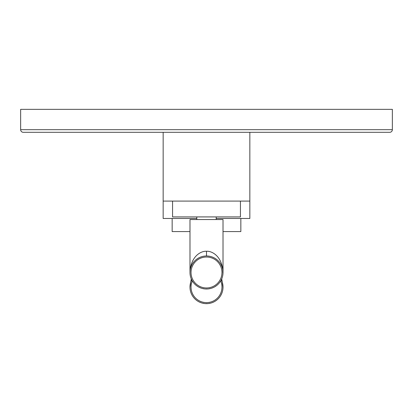 <?xml version="1.0" encoding="UTF-8"?>
<svg xmlns="http://www.w3.org/2000/svg" width="413" height="413" viewBox="0 0 413 413"><rect width="100%" height="100%" fill="white"/><g stroke="black" fill="none" stroke-linecap="round" stroke-linejoin="round"><path stroke-width="0.62" d="M392.35 129.682A2.623 2.623 0 0 1 389.727 132.305L23.273 132.305A2.623 2.623 0 0 1 20.65 129.682L20.65 109.342L392.35 109.342L392.35 129.682L20.65 129.682M196.8 218.467L163.156 218.467L163.156 132.305L163.156 201.09L249.844 201.09L249.844 139.615M240.443 201.09L240.443 216.923L172.557 216.923L172.557 201.09M206.5 219.546L223.015 219.546L223.015 272.492A16.515 16.515 0 0 0 206.5 255.977A16.515 16.515 0 0 0 189.985 272.492C190.749 255.962 201.234 250.851 206.5 251.259C211.776 250.851 222.251 255.972 223.015 272.492A16.515 16.515 0 0 1 206.5 289.007A16.515 16.515 0 0 1 189.985 272.492L189.985 219.546L206.5 219.546M195.272 260.381L195.592 260.097M189.99 272.017L189.985 272.358M223.01 272.017L222.803 269.849L222.953 272.952M222.184 267.319L221.218 265.001L222.184 267.319M218.978 261.677L219.324 262.085M218.58 261.233L217.408 260.097M217.068 259.803L215.643 258.739M213.857 257.707L212.643 257.165M210.387 256.442L209.701 256.292M209.401 256.236L207.94 256.039L209.417 256.241M199.913 287.634L200.212 287.675M215.617 286.163L215.906 286.07M212.865 287.639L213.17 287.603M209.887 288.573L210.191 288.589M209.138 288.795L209.412 288.666M206.784 288.919L207.083 288.997M206.004 289.002L206.304 288.924M203.671 288.677L203.95 288.811M202.891 288.61L203.196 288.589M222.994 271.646L222.974 273.638M222.937 274.056L222.896 274.48M193.873 261.94L193.01 262.967M209.809 256.313L210.707 256.525M212.463 257.092L213.96 257.758M215.591 258.708L217.073 259.808M217.517 260.19L218.58 261.238M190.816 267.319L191.782 265.001M195.932 259.803L197.357 258.739M197.491 258.652L199.051 257.753M199.143 257.707L200.357 257.165M200.594 257.072L202.107 256.571M202.613 256.442L203.299 256.292M203.599 256.236L205.06 256.039M216.2 218.467L249.844 218.467L249.844 132.305M189.985 231.574L172.159 231.574L172.159 218.467M223.015 231.574L240.841 231.574L240.841 218.467M190.816 281.971L191.699 279.818A16.515 16.515 0 0 0 189.985 287.143L191.281 278.904M189.99 286.668L189.985 287.004M223.01 286.668L223.015 287.004M222.184 281.971L221.301 279.818L222.184 281.971M189.985 287.143A16.515 16.515 0 0 0 206.5 303.658A16.515 16.515 0 0 0 221.301 279.818M199.913 302.285L200.212 302.326M222.953 287.598L223.015 286.994M215.617 300.814L215.906 300.716M212.865 302.29L213.17 302.254M209.887 303.219L210.191 303.24M209.138 303.447L209.412 303.312M206.784 303.57L207.083 303.648M206.004 303.648L206.304 303.576M203.671 303.328L203.95 303.462M202.891 303.261L203.196 303.24M222.994 286.292L222.974 288.284M222.937 288.708L222.896 289.131M221.719 278.904L223.015 287.138M206.5 255.977L206.5 251.259M221.967 272.492A15.467 15.467 0 0 0 206.5 257.025A15.467 15.467 0 0 0 191.033 272.492A15.467 15.467 0 0 0 206.5 287.959A15.467 15.467 0 0 0 221.967 272.492M192.324 280.964A15.467 15.467 0 0 0 206.5 302.61A15.467 15.467 0 0 0 220.676 280.964M196.8 219.546L196.8 216.923M216.2 219.546L216.2 216.923"/></g></svg>
